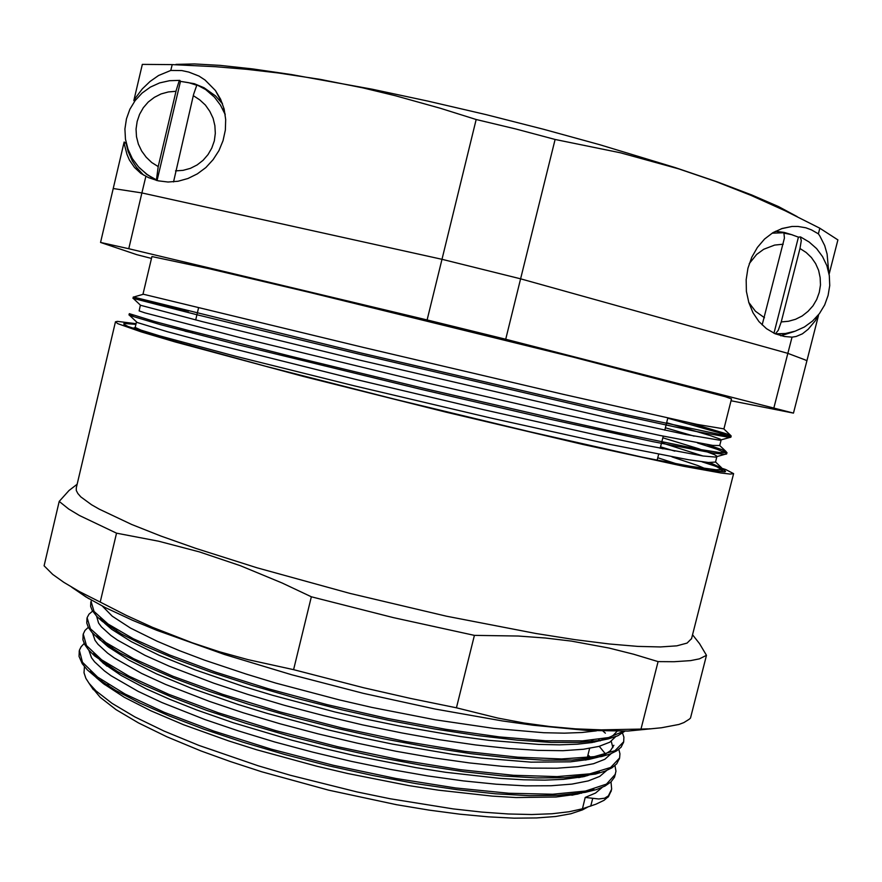 <?xml version="1.0" encoding="UTF-8"?>
<svg xmlns="http://www.w3.org/2000/svg" width="882" height="882" viewBox="0 0 882 882"><rect width="100%" height="100%" fill="white"/><g stroke="black" fill="none" stroke-linecap="round" stroke-linejoin="round"><path stroke-width="1.32" d="M577.313 793.679L578.206 792.212M107.858 684.09L109.368 686.637M607.985 797.196L608.315 795.884L604.622 798.188L598.812 798.949L585.262 797.471L582.407 808.75L596.067 804.163L604.082 800.316L608.591 796.446L611.27 790.691M589.628 758.63L588.096 757.473M99.611 637.929L98.839 638.127M79.259 651.114L79.016 656.44L82.258 663.76L87.318 669.857L97.648 678.721L115.785 690.474L139.863 703.042L169.542 716.118L204.194 729.315L242.98 742.258L284.831 754.529L328.534 765.741L372.766 775.532L416.161 783.602L457.438 789.721L495.43 793.756L529.145 795.641L557.821 795.399L585.229 792.389L596.386 789.622L604.975 786.116L611.006 781.948L614.522 777.163L615.923 771.243L614.952 765.642M105.278 622.031L103.789 622.35M83.117 634.831L82.875 639.737L84.749 644.665L88.674 650.067L94.672 655.932L117.648 671.599L141.66 684.035L171.505 697.056L206.564 710.297L245.957 723.339L288.568 735.764L333.098 747.153L378.158 757.142L422.324 765.411L464.208 771.706L502.619 775.884L536.51 777.88L565.097 777.715L595.482 774.021L604.931 771.232L612.02 767.803L616.783 763.79L619.484 758.299M86.976 618.536L86.745 623.034L88.443 627.51L91.993 632.427L99.677 639.615L119.599 652.801L143.523 665.083L173.522 678.026L208.979 691.279L248.967 704.409L292.317 716.978L337.674 728.554L383.56 738.741L428.465 747.197L470.955 753.68L509.752 758.013L543.797 760.13L572.275 760.052L601.623 756.536L610.267 753.978L616.75 750.836L621.115 747.164L623.596 742.082M90.846 602.23L90.614 606.353L92.147 610.388L96.811 616.397L102.301 621.347L121.628 634.081L145.442 646.175L175.584 659.03L211.415 672.271L251.987 685.468L296.076 698.18L342.249 709.933L388.951 720.318L434.594 728.973L477.669 735.643L516.841 740.141L550.996 742.401L579.331 742.423L601.303 740.34L608.393 738.907L617.731 735.853L624.897 731.134M608.315 795.884L611.634 789.203L611.05 781.893M591.227 758.41L589.749 757.274M84.165 643.518L81.111 646.704L79.435 650.277L82.5 662.305L97.604 677.067L125.046 694.002L164.273 712.347L213.819 731.101L271.215 749.127L333.164 765.267L395.919 778.486L455.608 787.979L508.782 793.26L552.694 794.208L585.549 791.022L606.485 784.131L615.471 774.153M592.693 741.486L591.546 740.659M88.332 627.3L85.047 630.432L83.283 634.004L86.469 645.547L101.706 659.824L129.268 676.329L168.605 694.288L218.251 712.744L275.724 730.594L337.729 746.679L400.494 759.975L460.172 769.655L513.291 775.245L557.137 776.579L589.893 773.834L610.719 767.428L619.594 757.936L619.958 753.801L618.833 749.369M605.394 733.151L602.924 731.112M92.555 611.072L89.005 614.159L87.153 617.72L90.449 628.767L105.807 642.57L133.491 658.634L172.949 676.218L222.683 694.377L280.233 712.039L342.293 728.069L405.081 741.431L464.737 751.321L517.822 757.208L561.591 758.939L594.248 756.646L614.963 750.714L623.706 741.707L623.949 737.165L622.273 732.247M91.452 600.157L91.011 601.414L94.021 611.435L108.012 623.993L133.237 638.689L169.333 654.929L215.098 671.952L268.558 688.842L326.979 704.63L387.165 718.378L445.708 729.315L499.421 736.856L545.649 740.726L582.418 740.902L608.591 737.584L623.75 731.167M617.025 731.288L613.155 735.345L608.547 737.969L592.02 742.545L577.357 744.221L559.53 744.882L538.682 744.452L488.882 740.307L460.569 736.58L399.27 726.04L367.276 719.381L335.094 711.939L272.395 695.248L242.936 686.295L194.944 669.791L159.256 655.326L131.308 641.666L111.727 629.296L104.826 623.409L100.294 618.017M613.894 745.246L610.443 750.648L605.416 754.132L598.283 757.065L589.011 759.413L570.389 761.783L531.229 762.125L481.374 758.112L453.205 754.452L392.424 744.055L360.782 737.462L329.019 730.087L267.191 713.472L238.151 704.531L191.185 688.125L156.434 673.804L128.948 660.155L108.1 646.749L101.937 641.434L96.987 635.702M598.713 739.414L600.201 740.836M599.297 771.794L584.038 776.623L563.289 779.368L544.9 780.129L523.688 779.809L499.896 778.409L445.774 772.323L416.205 767.682L354.277 755.532L322.922 748.201L291.997 740.207L233.366 722.744L196.829 710.01L169.73 699.327L146.225 688.82L121.021 675.447L103.304 663.253L93.724 653.452M593.784 789.136L577.501 794.164L556.09 796.986L516.069 797.515L492.233 796.159L438.321 790.173L408.983 785.597L347.762 773.569L316.825 766.293L256.772 749.843L228.592 740.924L183.677 724.75L150.866 710.793L124.384 697.298L103.392 683.671L96.381 677.729L90.526 671.268M106.325 644.533L108.056 644.114M593.685 773.117L594.314 773.834M181.207 343.197L181.494 341.962M585.262 797.471L595.593 792.995L602.042 787.516M591.822 758.333L590.543 757.175M591.679 758.355L587.93 754.937M99.049 637.466L98.508 637.719M88.806 650.221L91.519 657.696L94.606 661.842L104.363 670.882L111.022 675.744L138.121 691.422L161.869 702.546L205.12 719.635L238.581 731.013L274.699 741.96L312.625 752.17L351.422 761.387L390.109 769.38L427.726 775.939L463.381 780.923L496.246 784.241L525.628 785.862L550.996 785.796L571.944 784.12L588.25 780.923L599.793 776.358L606.618 770.57M605.57 754.055L599.264 746.348M594.666 742.071L592.384 740.163M104.164 621.182L103.106 621.612M92.665 633.166L95.058 640.343L98.034 644.345L107.648 653.154L114.307 657.917L141.572 673.374L165.607 684.399L209.508 701.444L243.256 712.744L279.693 723.659L317.928 733.879L357.001 743.129L395.941 751.188L433.757 757.836L469.522 762.93L502.42 766.37L531.736 768.134L556.95 768.222L577.666 766.701L593.641 763.669L604.787 759.259L611.16 753.625M612.913 747.572L611.226 741.244M96.557 616.132L98.608 623.001L101.463 626.87L110.923 635.426L117.56 640.078L144.99 655.293L169.322 666.241L213.907 683.23L247.952 694.465L284.699 705.335L323.253 715.567L362.634 724.861L401.828 732.986L439.842 739.733L475.718 744.937L508.638 748.509L537.899 750.417L562.937 750.648L583.399 749.281L599.032 746.415L609.771 742.17L615.669 736.702M102.422 606.099L112.257 616.231L130.536 628.061L157.139 641.247L179.255 650.585L204.569 660.166L246.144 674.124L275.901 683.087L339.206 699.845L371.664 707.32L435.399 719.844L493.953 728.444L543.709 732.688L564.414 733.151L582.032 732.534L596.419 730.88M582.407 808.75L568.978 811.815L552.055 813.755L531.758 814.483L508.319 813.932L482.024 812.079L453.26 808.904L390.186 798.728L357.001 791.882L290.365 775.234L258.161 765.752L198.913 745.389L164.107 731.057L134.968 716.934L112.157 703.428L96.028 690.926L89.027 683.296L85.929 678.39L84.011 672.734L84.44 666.671M95.807 656.076L96.436 655.778M592.087 773.437L592.924 774.308M90.967 686.207L100.239 697.32L116.082 709.657L138.43 722.953L166.93 736.834L200.931 750.891L230.202 761.497L261.645 771.728L328.622 790.162L396.525 804.682L429.104 810.117L459.919 814.185L488.408 816.864L514.085 818.121L536.576 817.989L555.583 816.523L570.919 813.799L582.484 809.919L587.412 807.206M584.259 776.039L583.035 774.859M103.415 661.048L101.97 661.632M101.937 681.786L101.728 680.033M581.888 791.661L581.712 793.216M135.894 324.344L123.976 323.474L123.888 324.311L128.221 326.527L173.534 340.992L265.625 366.217L394.232 399.061L529.762 431.794L641.457 457.03L708.444 470.249L724.861 471.925L725.544 471.473L725.092 470.9L720.958 468.827M141.043 331.103L146.401 331.897M136.049 323.694L117.416 321.368L115.41 321.82L117.901 323.683L141.12 331.864L175 341.918L303.243 376.382L445.906 412.092L583.222 444.495L683.44 466.236L720.826 473.017L730.219 474.075L733.637 473.678L725.776 469.588L702.083 461.804M293.585 669.681L247.952 659.648L219.53 651.743L192.21 642.813L152.498 627.311L126.391 615.404L100.206 602.086L116.556 533.191L158.606 541.195L199.475 551.912L240.29 565.66L282.174 582.958L311.324 596.816L293.585 669.681L363.593 687.74L410.538 698.445L456.391 707.783L474.384 635.393L518.252 636.021L545.429 637.973L571.448 641.115L609.043 648.027L633.607 654.168L658.126 661.588L640.982 729.039L601.392 729.822L575.615 728.819L549.949 726.581L524.106 723.031L497.735 718.102L456.391 707.783M77.12 484.262L69.072 490.513L59.248 501.439L44.1 565.814L52.744 574.369L63.802 582.352L79.259 591.491L100.206 602.086M71.508 587.103L85.896 596.894L105.267 607.555L132.543 620.3L156.787 630.332L224.37 654.455L291.633 674.752L363.362 693.34L435.08 709.029L502.321 720.892L533.026 725.191L586.574 730.373L627.841 731.024L661.478 727.793L678.864 724.442L683.837 722.578L689.206 719.26L690.452 718.025L706.493 655.271L699.503 643.628L692.546 634.786M647.631 728.83L640.982 729.039M658.126 661.588L674.08 661.743L690.573 660.618L699.393 658.821L706.493 655.271M311.324 596.816L393.328 617.565L474.384 635.393M59.248 501.439L68.73 509.035L79.446 515.551L116.556 533.191M115.399 321.886L76.282 487.823L76.337 490.469L77.848 493.479L80.857 496.864L91.496 504.736L99.17 509.19L131.616 524.47L160.888 536.024L195.782 548.395L256.993 567.776L349.867 593.399L446.402 616.143L535.892 633.519L575.02 639.659L609.186 643.959L637.774 646.385L660.375 646.991L676.814 645.856L687.133 643.121L691.587 638.535M627.841 731.024L649.935 728.719M799.963 248.459L806.115 252.45L811.396 257.566L815.596 263.63L818.562 270.388L820.194 277.621L820.436 285.04L819.279 292.394L816.765 299.406L812.972 305.811L808.066 311.39L802.212 315.932L795.619 319.262L788.541 321.268L781.22 321.886L799.963 248.459L801.264 240.543L800.349 236.894L798.486 237.181L791.518 234.656L784.241 233.223M781.22 321.886L778.266 330.276L775.355 333.881M762.136 324.951L784.429 238.063L783.822 232.738L772.147 233.179M798.486 237.181L773.966 333.253M773.966 407.594L787.847 353.34L805.034 359.867L806.931 360.727L793.502 413.14L505.684 339.272L520.623 278.844L787.847 353.34L520.623 278.844L441.959 259.297L141.914 192.993L441.959 259.297L427.12 319.912L128.794 248.669L141.914 192.993L113.216 188.583L100.57 242.451L136.864 254.655L151.461 258.481M731.101 400.715L793.502 413.14M146.335 280.167L144.846 286.452M155.96 334.785L147.305 333.109M646.484 458.1L690.838 466.346L716.107 469.753L722.171 469.577L722.545 468.518L710.043 462.631M674.873 451.121L660.552 446.821M129.367 313.672L154.593 321.5L187.425 330.221L290.2 356.119L425.378 388.708L561.161 420.086L618.866 432.853L699.47 449.324L719.855 452.565L726.966 452.565L721.983 449.71L707.033 444.561M188.649 311.159L132.995 298.337L133.303 297.002L360.22 352.756L623.563 414.165L724.221 435.399L731.2 435.962L726.878 433.9L688.357 422.511M171.858 339.316L158.782 336.637M712.039 470.812L720.627 471.153L722.215 470.712L722.215 469.841L716.879 466.765L704.894 462.146M663.01 448.828L660.254 448.012M133.336 315.348L129.478 314.907L129.654 315.469L160.612 324.653L238.868 344.939L420.857 389.282L549.817 419.137L652.945 441.65L712.877 453.039L724.938 454.307L726.548 453.998L726.195 453.205L717.121 449.302L697.541 442.929M132.995 298.337L196.554 314.665L359.018 354.101L612.604 413.283L695.192 431.309L729.712 437.461L730.858 437.285L729.646 436.414L718.665 432.61L667.795 418.156M680.595 465.134L657.774 457.813M136.456 321.974L135.155 327.487L140.877 330.1L159.543 335.833L235.825 356.306L354.432 385.875L490.039 417.881L609.969 444.418L688.489 459.743L708.444 462.51L715.5 462.014M702.921 455.939L661.566 442.797M140.392 305.315L139.08 310.85L144.946 312.923L240.29 337.674L426.866 382.854L558.615 413.349L660.023 435.532L712.799 445.399L719.712 445.476L726.073 451.584M694.112 436.138L665.37 427.77M730.583 435.388L723.913 428.961L731.553 398.918L725.18 396.691L572.661 357.045L309.869 292.493L209.475 268.767L151.925 256.541L143.016 294.191L363.759 347.53L563.344 394.408L697.453 424.429L723.924 428.906M666.638 422.754L710.716 435.686L720.098 439.159L721.101 440.019L719.833 440.25L685.722 434.484L605.306 417.208L359.922 360.143L202.595 321.732L140.536 305.271M662.834 437.792L698.654 448.773L714.53 454.715L716.735 456.126L715.688 457.041L703.031 455.95L644.411 445.101L598.79 435.488L483.512 409.634L356.008 379.492L200.082 340.485L167.514 331.753L137.118 322.47L129.654 315.469M184.977 331.136L192.607 332.834M671.985 456.832L698.191 465.663L709.503 470.426M505.684 339.272L427.12 319.912M128.794 248.669L100.57 242.451M792.62 234.987L784.219 232.374L775.476 231.249M780.824 335.777L794.274 331.533M817.956 315.414L815.42 320.651L808.276 329.262L802.355 333.793L796.159 336.461L791.992 337.122L784.296 336.538L775.002 333.727L766.447 328.677L759.005 321.588L753.019 312.735L748.763 302.504L746.437 291.347L746.161 279.726L747.958 268.194L751.762 257.257L757.384 247.401L764.573 239.077L773.007 232.65L782.29 228.383L792.014 226.454L797.99 226.454L805.795 227.832L811.407 229.882L818.397 233.873L819.841 235.891L824.637 245.516L827.107 254.071L828.915 273.343M134.604 101.364L133.877 100.581L135.784 97.494L142.366 88.884L150.039 81.475L158.573 75.554L170.799 70.406L181.758 70.615L188.891 72.059L198.979 76.128L205.109 80.053L215.417 90.471L220.643 99.269L224.116 109.048L225.704 119.456L225.351 130.117L223.069 140.635L218.945 150.613L213.124 159.697L205.837 167.558L197.347 173.908L187.987 178.528L178.076 181.273L167.999 182.056L158.087 180.854L148.496 177.657L140.866 173.379L134.45 167.492L129.445 160.094L126.953 154.482L124.571 145.232L124.153 141.98L126.302 143.59M126.258 143.755L128.133 151.329L132.256 160.866L136.489 167.415L143.501 175.088M222.529 103.844L215.517 95.906L204.051 87.715L194.305 83.647L180.479 81.32M806.931 360.727L818.551 315.403M829.091 274.302L837.9 239.915L819.83 228.251L818.397 233.873M791.992 337.122L787.847 353.34M170.799 70.406L172.155 64.629L142.377 64.375L133.877 100.581M124.153 141.98L113.216 188.583M141.914 192.993L145.828 176.345M172.155 64.629L215.484 66.701L247.081 69.336L278.37 72.93L320.287 79.391L362.789 87.891L395.29 95.675L440.372 108.21L476.203 119.478L441.959 259.297M797.185 216.63L778.597 206.653L751.894 194.999L717.353 181.901L675.116 167.547L599.551 144.593L543.72 129.279L485.795 114.583L427.869 101.066L372.05 89.214L291.325 74.507L252.561 68.895L220.125 65.367L194.503 63.923L175.915 64.441M476.203 119.478L515.838 128.948L555.098 139.466L620.465 152.84L678.787 168.859L715.456 181.339L750.67 195.253L785.201 210.787L819.83 228.251M520.623 278.844L555.098 139.466M139.367 167.834L147.691 175.011L158.143 180.865M196.631 85.223L188.715 82.643L180.501 81.353L179.84 80.416L179.035 81.342L176.257 90.074L158.187 166.61L151.726 162.52L146.147 157.272L141.649 151.065L138.408 144.119L136.534 136.699L136.093 129.07L137.118 121.518L139.565 114.318L143.336 107.725L148.308 102.014L154.295 97.362L161.064 93.955L168.374 91.926L175.948 91.342M225.208 114.616L220.533 105.134L214.414 97.152L205.616 89.545L196.851 84.915L193.654 94.429L173.589 181.868M156.489 179.939L158.187 166.61M157.117 180.424L180.501 81.353M592.726 798.419L590.775 806.093M775.62 333.903L783.293 333.782M764.529 317.718L755.477 311.214L748.697 302.305M749.303 263.564L756.657 254.435L763.746 249.264L774.594 245.108L783.249 244.248M179.763 80.416L169.542 80.67L159.609 82.941L150.348 87.131L142.101 93.073L135.211 100.548L129.93 109.258L126.468 118.861L124.957 128.981L125.465 139.235L127.956 149.212L132.344 158.54L138.452 166.841L146.037 173.809L156.599 180.501L146.346 174.041M222.628 108.817L225.064 113.624M193.345 95.719L199.795 99.831L205.363 105.101L209.839 111.33L213.069 118.276L214.91 125.696L215.329 133.314L214.293 140.844L211.834 148.022L208.064 154.582L203.103 160.281L197.138 164.912L190.391 168.308L183.114 170.336L175.551 170.943M582.363 776.954L582.892 774.881M586.916 758.95L589.584 748.421M591.304 741.619L591.657 740.23M108.1 665.8L108.431 664.411M112.234 648.413L112.565 647.024M116.38 631.005L116.711 629.616M611.039 791.65L611.358 790.36M619.263 759.237L619.594 757.936M623.376 743.008L623.706 741.707M79.126 651.577L79.347 650.629M82.974 635.305L83.206 634.334M86.833 619.021L87.075 618.039M90.703 602.715L90.934 601.711M592.02 742.545L601.303 740.34M111.727 629.296L104.517 623.078M585.439 760.052L594.655 757.892M109.302 647.664L102.125 641.523M578.724 777.604L587.875 775.499M106.976 666.131L99.842 660.067M571.878 795.189L580.94 793.139M104.749 684.697L97.648 678.721M594.633 742.082L594.137 741.619M582.484 809.919L587.368 807.217M93.338 689.768L89.027 683.296M88.784 598.613L72.137 587.478M691.488 638.932L733.637 473.678M800.503 236.96L809.158 241.988L816.633 248.647L822.619 256.673L826.886 265.736L829.267 275.493L829.686 285.559L828.121 295.525L824.637 305.007L819.356 313.628L812.509 321.059L804.34 327.013L795.178 331.224L785.388 333.55L775.366 333.881M198.549 307.851L195.661 319.99M192.882 331.643L192.541 333.109M189.884 344.245L189.564 345.579M667.817 418.068L664.763 430.162M663.242 436.204L660.188 448.277M658.667 454.307L657.134 460.349M722.402 470.492L722.744 469.158M726.625 453.899L726.966 452.565M730.858 437.285L731.2 435.962M129.048 315.006L129.356 313.705M135.155 327.597L132.796 328.28M715.523 461.914L721.52 467.669M143.325 294.29L133.777 297.047M720.065 471.197L718.389 471.661M724.938 454.307L715.048 457.085M133.358 298.513L140.811 305.525M729.712 437.461L719.833 440.25M716.879 456.6L715.478 462.124M721.101 440.019L719.69 445.553M781.22 228.747L792.014 226.454M222.496 103.745L215.417 90.471"/></g></svg>
